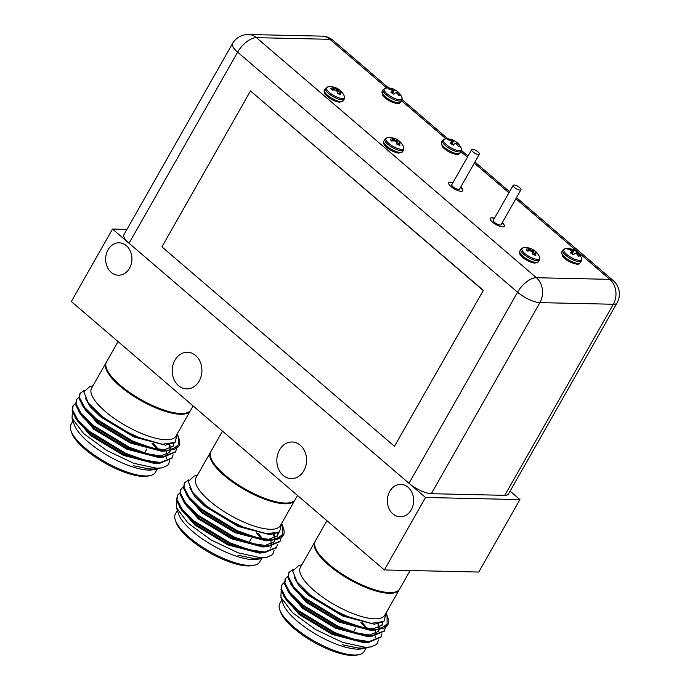 <?xml version="1.0" encoding="UTF-8"?>
<svg xmlns="http://www.w3.org/2000/svg" width="690" height="690" viewBox="0 0 690 690"><rect width="100%" height="100%" fill="white"/><g stroke="black" fill="none" stroke-linecap="round" stroke-linejoin="round"><path stroke-width="1.03" d="M106.294 362.353A48.507 15.715 29.6 0 0 106.07 362.707L91.589 388.203A48.507 15.715 29.6 0 0 126.003 425.834A48.507 15.715 29.6 0 0 175.95 436.132L190.431 410.636A48.507 15.715 29.6 0 0 190.621 410.257M106.07 362.707A48.507 15.715 29.6 0 0 140.484 400.338A48.507 15.715 29.6 0 0 190.431 410.636M177.313 433.725L175.096 442.376L162.288 444.257L143.08 439.435L121.285 429.275L101.594 416.087L88.208 402.779L83.852 391.954L89.881 386.452L92.952 385.796M84.249 390.359L80.135 393.326L79.548 397.725L84.698 407.497L96.617 419.227L132.859 441.16L151.731 447.905L167.299 450.216L171.81 449.837L178.279 444.895L178.218 436.365L177.563 434.683M171.81 449.837A55.942 18.121 29.6 0 0 178.934 445.913A55.942 18.121 29.6 0 0 179.055 438.849L178.218 436.365M177.779 435.882L178.546 437.52M150.161 475.582L147.962 476.057A46.722 15.137 -150.4 0 1 143.322 476.428A46.722 15.137 -150.4 0 1 101.025 460.756A46.722 15.137 -150.4 0 1 71.622 432.69L70.898 430.56A48.507 15.715 29.6 0 0 101.43 459.704A48.507 15.715 29.6 0 0 145.349 475.971A48.507 15.715 29.6 0 0 150.161 475.582A48.507 15.715 29.6 0 0 155.371 472.357L157.355 468.855M79.669 423.324A46.722 15.137 -150.4 0 1 80.79 423.298M91.002 424.712A46.722 15.137 -150.4 0 1 92.46 425.083M150.032 461.394A46.722 15.137 -150.4 0 1 150.696 462.369M153.879 462.783A48.507 15.715 29.6 0 0 153.387 461.964M147.651 454.762A48.507 15.715 29.6 0 0 146.47 453.554M89.027 421.823A48.507 15.715 29.6 0 0 87.423 421.512M78.634 420.874A48.507 15.715 29.6 0 0 77.677 420.96M72.985 420.952L71.01 424.428A48.507 15.715 29.6 0 0 70.898 430.56M162.4 467.794L153.18 469.071L148.445 468.812L133.524 465.681L151.61 469.424L156.682 469.019L153.508 469.692A48.507 15.715 -150.4 0 1 148.695 470.08A48.507 15.715 -150.4 0 1 104.768 453.813A48.507 15.715 -150.4 0 1 74.244 424.669L72.062 418.244L83.688 433.596L106.596 450.372L133.662 463.275L156.708 468.277L162.4 467.794L167.558 465.405L168.696 463.939L169.593 460.886M81.299 415.044A48.507 15.715 -150.4 0 1 82.308 414.957M91.27 415.716A48.507 15.715 -150.4 0 1 92.917 416.053M149.42 447.267A48.507 15.715 -150.4 0 1 150.636 448.491M156.544 455.78A48.507 15.715 -150.4 0 1 157.07 456.633M152.05 443.308L157.242 449.164M72.338 411.689L72.062 418.244M168.671 463.973A55.942 18.121 -150.4 0 1 168.645 464.025A55.942 18.121 -150.4 0 1 167.558 465.405M133.524 465.681L148.445 468.812M159.157 450.346L153.594 443.679M84.896 407.747L84.059 407.738M75.564 416.786L77.823 421.193M72.959 405.987L72.139 410.757L76.426 419.408L78.971 422.832L90.735 434.631L123.881 454.598L151.032 462.585L155.276 463.016L159.89 463.257L171.957 458.169M153.059 462.749L159.278 462.481M166.23 458.462L166.859 456.901M167.075 454.891L166.307 450.984M79.048 410.654L81.308 415.061M76.443 399.855L75.624 404.625L79.911 413.276L82.455 416.7L94.228 428.49L127.365 448.457L154.517 456.452L158.76 456.884L163.375 457.125L175.441 452.028M156.544 456.608L158.855 456.668L169.714 452.33L170.344 450.76M170.559 448.759L169.757 444.757M82.541 404.513L84.801 408.92M79.928 393.714L79.109 398.492L83.404 407.143L85.948 410.559L97.713 422.358L130.85 442.325L158.01 450.311L162.245 450.751L166.859 450.984L178.831 446.094M160.028 450.475L162.34 450.536L173.199 446.197L174.044 443.127M88.855 403.633L101.197 416.225L134.334 436.192L162.288 444.257M76.426 419.408L89.208 432.268L125.451 454.201L155.276 463.016M79.911 413.276L92.702 426.127L128.935 448.06L158.76 456.884M83.404 407.143L96.186 419.994L132.428 441.928L162.245 450.751M85.569 408.558L84.534 408.514M75.132 417.554L90.304 435.399L123.441 455.366L154.94 463.568L158.838 463.249M78.617 411.421L93.788 429.258L126.925 449.225L158.424 457.436L162.322 457.116M169.481 452.709L170.05 450.803M170.102 449.009L169.076 444.877M82.101 405.28L97.273 423.125L130.419 443.092L161.909 451.303L165.816 450.975M172.966 446.568L173.613 443.385M85.258 398.035L90.2 406.738L100.757 416.993L133.903 436.951L165.393 445.162L174.734 442.618M75.495 403.374L73.166 405.599L72.579 409.989L77.729 419.77L89.648 431.5L125.891 453.434L144.762 460.178L160.322 462.49L172.181 457.789L173.078 454.753M78.979 397.242L76.65 399.458L76.064 403.857L81.213 413.629L93.133 425.359L129.375 447.293L148.246 454.037L163.815 456.357L175.674 451.657L176.562 448.612M193.096 405.936L190.845 409.895A48.507 15.715 -150.4 0 1 180.823 413.508A48.507 15.715 -150.4 0 1 129.918 392.696A48.507 15.715 -150.4 0 1 106.484 361.974L118.068 341.593M106.415 368.21A47.67 15.439 29.6 0 0 140.622 400.096A47.67 15.439 29.6 0 0 185.532 413.146M391.765 89.993L392.394 88.881A14.99 14.128 -16.7 0 1 393.309 89.174L391.532 92.762M391.73 92.909L393.309 89.174M393.541 89.243A14.99 7.694 -54.8 0 1 394.059 89.364L392.274 93.262M392.325 93.297L394.059 89.364M394.111 89.372A15.094 2.518 -62.4 0 1 394.301 89.415A15.094 2.518 -62.4 0 1 394.525 89.648A6.633 2.148 -150.4 0 1 397.362 91.416L397.337 91.416A14.99 3.847 119.9 0 1 397.457 91.718L396.56 93.038M401.891 100.266L400.864 102.077A10.764 3.485 -150.4 0 1 389.772 99.791A10.764 3.485 -150.4 0 1 382.139 91.442L383.166 89.631A10.764 3.485 -150.4 0 0 390.807 97.98A10.764 3.485 -150.4 0 0 401.891 100.266L401.968 97.6A15.102 15.102 0 0 0 397.526 91.46A15.094 1.673 127.1 0 0 397.337 91.416L396.31 92.883M396.716 93.133L397.457 91.718M397.569 91.874A14.99 12.541 98.9 0 1 398.147 92.529L397.423 93.719M397.526 93.831L398.147 92.529M398.251 92.641A15.094 14.49 61.4 0 1 400.096 94.944A6.633 2.148 -150.4 0 1 399.889 95.375A6.633 2.148 -150.4 0 1 399.044 95.694A15.094 13.645 -130.3 0 0 397.147 93.435L397.026 93.34A14.99 13.283 178.2 0 0 396.233 92.84L395.991 92.771A14.99 6.848 135.8 0 0 395.361 92.857L395.275 92.891A15.094 1.673 127.1 0 0 393.947 94.228A6.633 2.148 -150.4 0 1 390.876 92.279A15.094 2.518 -62.4 0 1 392.058 90.856L392.075 90.821M392.084 90.778L392.084 90.778A14.99 3.002 -69.8 0 0 392.084 90.287L391.963 90.131A14.99 11.687 -95.4 0 0 391.273 89.683L391.135 89.631A15.094 13.645 -130.3 0 0 388.375 88.932A6.633 2.148 -150.4 0 1 388.392 88.846A6.633 2.148 -150.4 0 1 389.427 88.182A15.094 14.49 61.4 0 1 392.239 88.838L391.635 89.916M401.968 97.6A10.247 3.321 -150.4 0 1 391.446 96.85A10.247 3.321 -150.4 0 1 385.417 88.199A10.247 3.321 -150.4 0 1 385.425 88.199A15.102 15.102 0 0 1 394.301 89.415M399.406 95.634L400.096 94.944M392.593 93.461L394.525 89.648M389.177 89.079L389.427 88.182M451.096 140.872L451.726 139.76A14.99 14.128 -16.7 0 1 452.64 140.053L450.863 143.641M451.07 143.787L452.64 140.053M452.873 140.122A14.99 7.694 -54.8 0 1 453.39 140.243L451.605 144.141M451.657 144.175L453.39 140.243M453.442 140.251A15.094 2.518 -62.4 0 1 453.632 140.294A15.094 2.518 -62.4 0 1 453.856 140.527A6.633 2.148 -150.4 0 1 456.694 142.295M461.222 151.145L460.195 152.956A10.764 3.485 -150.4 0 1 449.112 150.67A10.764 3.485 -150.4 0 1 441.471 142.321L442.497 140.51A10.764 3.485 -150.4 0 0 450.139 148.859A10.764 3.485 -150.4 0 0 461.222 151.145L461.3 148.479A15.102 15.102 0 0 0 456.858 142.338A15.094 1.673 127.1 0 0 456.668 142.295L456.668 142.295A14.99 3.847 119.9 0 1 456.789 142.597L455.892 143.917M456.055 144.012L456.789 142.597M456.901 142.752A14.99 12.541 98.9 0 1 457.479 143.408L456.754 144.598M456.858 144.71L457.479 143.408M457.582 143.52A15.094 14.49 61.4 0 1 459.428 145.814A6.633 2.148 -150.4 0 1 459.221 146.254A6.633 2.148 -150.4 0 1 458.376 146.573A15.094 13.645 -130.3 0 0 456.478 144.314L456.357 144.219A14.99 13.283 178.2 0 0 455.564 143.718L455.322 143.649A14.99 6.848 135.8 0 0 454.693 143.736L454.607 143.77A15.094 1.673 127.1 0 0 453.278 145.107A6.633 2.148 -150.4 0 1 450.208 143.158A15.094 2.518 -62.4 0 1 451.389 141.735L451.407 141.7M451.415 141.657L451.415 141.657A14.99 3.002 -69.8 0 0 451.415 141.165L451.295 141.01A14.99 11.687 -95.4 0 0 450.605 140.562L450.466 140.501A15.094 13.645 -130.3 0 0 447.707 139.811A6.633 2.148 -150.4 0 1 447.724 139.725A6.633 2.148 -150.4 0 1 448.767 139.061A15.094 14.49 61.4 0 1 451.57 139.716L450.967 140.795M461.3 148.479A10.247 3.321 -150.4 0 1 450.777 147.729A10.247 3.321 -150.4 0 1 444.757 139.078L444.757 139.078A15.102 15.102 0 0 1 453.632 140.294M458.747 146.513L459.428 145.814M451.924 144.339L453.856 140.527M448.509 139.958L448.767 139.061M571.346 250.548L571.967 249.435A14.99 14.128 -16.7 0 1 572.881 249.728L571.113 253.316M571.311 253.463L572.881 249.728M573.123 249.797A14.99 7.694 -54.8 0 1 573.64 249.918L571.855 253.816M571.898 253.851L573.64 249.918M573.692 249.927A15.094 2.518 -62.4 0 1 573.882 249.97A15.094 2.518 -62.4 0 1 574.106 250.203A6.633 2.148 -150.4 0 1 576.943 251.971L576.909 251.971A14.99 3.847 119.9 0 1 577.038 252.273L576.141 253.592M581.472 260.82L580.437 262.631A10.764 3.485 -150.4 0 1 569.354 260.346A10.764 3.485 -150.4 0 1 561.72 251.997L562.747 250.185A10.764 3.485 -150.4 0 0 570.389 258.534A10.764 3.485 -150.4 0 0 581.472 260.82L581.541 258.155A15.102 15.102 0 0 0 577.107 252.014A15.094 1.673 127.1 0 0 576.909 251.971L575.883 253.437M576.297 253.687L577.038 252.273M577.15 252.428A14.99 12.541 98.9 0 1 577.728 253.083L577.004 254.274M577.107 254.377L577.728 253.083M577.832 253.196A15.094 14.49 61.4 0 1 579.678 255.49A6.633 2.148 -150.4 0 1 579.471 255.93A6.633 2.148 -150.4 0 1 578.625 256.249A15.094 13.645 -130.3 0 0 576.728 253.989L576.607 253.894A14.99 13.283 178.2 0 0 575.814 253.394L575.572 253.325A14.99 6.848 135.8 0 0 574.942 253.411L574.856 253.446A15.094 1.673 127.1 0 0 573.528 254.782A6.633 2.148 -150.4 0 1 570.457 252.825A15.094 2.518 -62.4 0 1 571.639 251.41L571.656 251.376M571.665 251.332L571.665 251.332A14.99 3.002 -69.8 0 0 571.665 250.841L571.544 250.686A14.99 11.687 -95.4 0 0 570.846 250.237L570.716 250.177A15.094 13.645 -130.3 0 0 567.956 249.487A6.633 2.148 -150.4 0 1 567.974 249.401A6.633 2.148 -150.4 0 1 569.009 248.736A15.094 14.49 61.4 0 1 571.82 249.392L571.216 250.47M581.541 258.155A10.247 3.321 -150.4 0 1 571.027 257.404A10.247 3.321 -150.4 0 1 564.998 248.754L564.998 248.754A15.102 15.102 0 0 1 573.882 249.97M578.988 256.18L579.678 255.49M572.174 254.015L574.106 250.203M568.75 249.633L569.009 248.736M335.995 90.33L337.238 88.432A15.094 8.884 -68.2 0 0 336.66 88.122A15.094 8.884 -68.2 0 0 335.633 87.768A6.633 2.148 29.6 0 0 333.27 87.009A6.633 2.148 29.6 0 0 332.709 86.923A15.094 8.03 100.7 0 1 334.176 87.544L334.227 87.587A14.99 2.993 110.2 0 1 334.331 87.863L334.245 87.923A14.99 7.702 125.2 0 0 333.624 88.018L332.615 90.114M337.238 88.432L336.099 90.373M336.798 91.054L338.04 88.941A14.99 12.532 -81.1 0 0 337.332 88.492M338.04 88.941L336.987 91.33M337.462 92.753L339.092 89.605A14.99 14.136 163.4 0 0 338.298 89.096M339.092 89.605L337.514 92.952M340.11 91.529L340.11 91.529A14.99 6.857 -44.2 0 1 340.61 91.641L340.705 91.684A15.094 11.014 -30.4 0 1 342.421 93.081A6.633 2.148 29.6 0 0 341.507 91.692A6.633 2.148 29.6 0 0 340.998 91.166A15.094 11.859 136.2 0 0 340.463 90.64A15.094 11.859 136.2 0 0 339.204 89.683M338.721 93.952L340.006 92.072A14.99 3.838 -60.1 0 0 340.023 91.589L338.428 93.849M340.006 92.072L338.79 93.978M332.494 90.131L333.503 88.027A15.094 11.859 136.2 0 0 330.864 88.242A6.633 2.148 29.6 0 0 332.295 90.148A15.094 11.014 -30.4 0 1 334.995 90.036L335.142 90.054A14.99 13.291 -1.7 0 1 336.056 90.356L336.306 90.519A14.99 11.687 84.6 0 1 336.901 91.175L336.97 91.287A15.094 8.03 100.7 0 1 337.66 93.555A6.633 2.148 29.6 0 0 340.584 94.401A15.094 8.884 -68.2 0 0 340.023 92.167M333.296 90.054L334.331 87.863M333.27 87.009A15.102 15.102 0 0 0 327.828 86.923L327.828 86.923A10.247 3.321 29.6 0 0 327.353 90.338A10.247 3.321 29.6 0 0 338.393 97.678A10.247 3.321 29.6 0 0 344.37 96.315L344.37 96.315A15.102 15.102 0 0 0 341.507 91.692M340.627 91.641L340.998 91.166M334.572 90.019L335.633 87.768M395.327 141.209L396.569 139.311A15.094 8.884 -68.2 0 0 395.991 139.001A15.094 8.884 -68.2 0 0 394.965 138.647A6.633 2.148 29.6 0 0 392.601 137.888A6.633 2.148 29.6 0 0 392.041 137.802A15.094 8.03 100.7 0 1 393.507 138.423L393.559 138.466A14.99 2.993 110.2 0 1 393.662 138.742L393.576 138.802A14.99 7.702 125.2 0 0 392.955 138.897L391.946 140.993M396.569 139.311L395.439 141.252M396.129 141.933L397.371 139.811A14.99 12.532 -81.1 0 0 396.664 139.371M397.371 139.811L396.319 142.2A15.094 8.03 100.7 0 1 396.991 144.434A6.633 2.148 29.6 0 0 399.915 145.28A15.094 8.884 -68.2 0 0 399.355 143.046L398.121 144.857M396.793 143.632L398.423 140.484A14.99 14.136 163.4 0 0 397.63 139.975M398.423 140.484L396.845 143.831M399.441 142.407L399.441 142.407A14.99 6.857 -44.2 0 1 399.941 142.52L400.036 142.563A15.094 11.014 -30.4 0 1 401.761 143.96A6.633 2.148 29.6 0 0 400.838 142.571A6.633 2.148 29.6 0 0 400.329 142.045A15.094 11.859 136.2 0 0 399.795 141.519A15.094 11.859 136.2 0 0 398.544 140.562M398.052 144.831L399.338 142.951A14.99 3.838 -60.1 0 0 399.355 142.468L397.759 144.728L399.363 142.425M396.302 142.166L396.233 142.054A14.99 11.687 84.6 0 0 395.637 141.398L395.387 141.234A14.99 13.291 -1.7 0 0 394.473 140.933L394.326 140.915A15.094 11.014 -30.4 0 0 391.627 141.027A6.633 2.148 29.6 0 1 390.195 139.113A15.094 11.859 136.2 0 1 392.834 138.906L392.955 138.897M392.627 140.933L393.662 138.742M392.601 137.888A15.102 15.102 0 0 0 387.159 137.802L387.159 137.802A10.247 3.321 29.6 0 0 386.685 141.217A10.247 3.321 29.6 0 0 397.725 148.548A10.247 3.321 29.6 0 0 403.702 147.194L403.702 147.194A15.102 15.102 0 0 0 400.838 142.571M399.959 142.52L400.329 142.045M393.904 140.898L394.965 138.647M531.283 251.238L532.525 249.332A15.094 8.884 -68.2 0 0 531.947 249.021A15.094 8.884 -68.2 0 0 530.92 248.667A6.633 2.148 29.6 0 0 528.557 247.908A6.633 2.148 29.6 0 0 527.997 247.822A15.094 8.03 100.7 0 1 529.463 248.452L529.515 248.495A14.99 2.993 110.2 0 1 529.618 248.762L529.532 248.823A14.99 7.702 125.2 0 0 528.911 248.926L527.902 251.013M532.525 249.332L531.386 251.281M532.085 251.954L533.327 249.84A14.99 12.532 -81.1 0 0 532.62 249.392M533.327 249.84L532.275 252.23M532.749 253.653L534.379 250.505A14.99 14.136 163.4 0 0 533.586 249.996M534.379 250.505L532.801 253.86M535.397 252.428L535.397 252.428A14.99 6.857 -44.2 0 1 535.897 252.54L535.992 252.583A15.094 11.014 -30.4 0 1 537.708 253.98A6.633 2.148 29.6 0 0 536.794 252.592A6.633 2.148 29.6 0 0 536.285 252.074A15.094 11.859 136.2 0 0 535.75 251.54A15.094 11.859 136.2 0 0 534.491 250.582M534.008 254.86L535.293 252.971A14.99 3.838 -60.1 0 0 535.311 252.497L533.715 254.757L535.319 252.454M535.293 252.971L534.077 254.877M527.781 251.031L528.79 248.935A15.094 11.859 136.2 0 0 526.151 249.142A6.633 2.148 29.6 0 0 527.583 251.056A15.094 11.014 -30.4 0 1 530.282 250.936L530.429 250.962A14.99 13.291 -1.7 0 1 531.343 251.255L531.593 251.419A14.99 11.687 84.6 0 1 532.188 252.074L532.257 252.186A15.094 8.03 100.7 0 1 532.947 254.455A6.633 2.148 29.6 0 0 535.871 255.3A15.094 8.884 -68.2 0 0 535.311 253.066M528.583 250.953L529.618 248.762M528.557 247.908A15.102 15.102 0 0 0 523.115 247.822L523.115 247.822A10.247 3.321 29.6 0 0 522.641 251.238A10.247 3.321 29.6 0 0 533.681 258.578A10.247 3.321 29.6 0 0 539.658 257.223L539.658 257.223A15.102 15.102 0 0 0 536.794 252.592M535.914 252.549L536.285 252.074M529.86 250.919L530.92 248.667M129.064 243.251L408.998 483.302L517.552 292.215L237.619 52.164L129.064 243.251A17.897 5.796 -150.4 0 1 123.976 234.635L232.521 43.556A17.897 5.796 29.6 0 0 237.619 52.164A17.897 8.72 -49.4 0 1 256.456 37.674L536.389 277.725L609.831 279.355L515.844 198.755M394.473 446.292L483.362 290.378L250.496 90.951L161.917 246.873L394.473 446.292L483.362 290.378M510.108 491.142L519.932 499.577L478.765 572.045L384.365 569.949L71.346 301.53L112.513 229.063L126.96 229.391M519.932 499.577L425.532 497.481L384.365 569.949M111.202 272.343A16.206 13.145 -88.7 0 0 118.421 275.215A16.206 13.145 -88.7 0 0 131.919 259.302A16.206 13.145 -88.7 0 0 119.137 242.802A16.206 13.145 -88.7 0 0 106.303 254.041A16.206 13.145 -88.7 0 0 111.202 272.343M283.142 475.393A18.319 14.861 -88.7 0 0 291.301 478.636A18.319 14.861 -88.7 0 0 306.558 460.653A18.319 14.861 -88.7 0 0 292.112 441.997A18.319 14.861 -88.7 0 0 277.604 454.71A18.319 14.861 -88.7 0 0 283.142 475.393M178.494 385.658A18.319 14.861 -88.7 0 0 186.654 388.901A18.319 14.861 -88.7 0 0 201.911 370.91A18.319 14.861 -88.7 0 0 187.464 352.262A18.319 14.861 -88.7 0 0 172.957 364.967A18.319 14.861 -88.7 0 0 178.494 385.658M392.921 513.912A16.206 13.145 -88.7 0 0 400.131 516.784A16.206 13.145 -88.7 0 0 413.638 500.871A16.206 13.145 -88.7 0 0 400.856 484.38A16.206 13.145 -88.7 0 0 388.013 495.618A16.206 13.145 -88.7 0 0 392.921 513.912M425.532 497.481L112.513 229.063M617.033 302.919A17.897 17.897 0 0 0 613.117 280.485A17.897 8.72 -49.4 0 0 609.831 279.355A17.897 14.516 91.3 0 1 613.332 304.255A17.897 5.796 29.6 0 0 617.033 302.919L508.478 494.006A17.897 5.796 -150.4 0 1 504.787 495.334L613.332 304.255L539.891 302.625L431.336 493.704L504.787 495.334M431.336 493.704A17.897 5.796 -150.4 0 1 408.998 483.302M494.48 218.238A8.056 2.613 29.6 0 0 491.961 217.755A8.056 2.613 29.6 0 0 490.297 218.359A8.056 2.613 29.6 0 0 496.015 224.604A8.056 2.613 29.6 0 0 504.304 226.311A8.056 2.613 29.6 0 0 502.268 222.663M452.95 182.626A8.056 2.613 29.6 0 0 450.432 182.143A8.056 2.613 29.6 0 0 448.767 182.738A8.056 2.613 29.6 0 0 454.477 188.991A8.056 2.613 29.6 0 0 462.774 190.699A8.056 2.613 29.6 0 0 460.73 187.042M483.052 290.369L250.496 90.951M452.864 182.772A8.056 2.613 29.6 0 0 450.346 182.289A8.056 2.613 29.6 0 0 448.724 182.816M462.731 190.768A8.056 2.613 29.6 0 0 460.644 187.188M471.641 149.73L451.795 184.661A4.476 1.449 29.6 0 0 454.969 188.129A4.476 1.449 29.6 0 0 459.575 189.077L479.421 154.146A4.476 1.449 29.6 0 0 477.256 151.308A4.476 1.449 29.6 0 0 472.564 149.394A4.476 1.449 29.6 0 0 471.641 149.73A4.476 1.449 29.6 0 0 474.815 153.197A4.476 1.449 29.6 0 0 479.421 154.146M494.402 218.385A8.056 2.613 29.6 0 0 491.875 217.902A8.056 2.613 29.6 0 0 490.262 218.437M504.261 226.389A8.056 2.613 29.6 0 0 502.182 222.81M513.17 185.343L493.324 220.274A4.476 1.449 29.6 0 0 496.498 223.741A4.476 1.449 29.6 0 0 501.113 224.69L520.95 189.759A4.476 1.449 29.6 0 0 518.794 186.93A4.476 1.449 29.6 0 0 514.093 185.006A4.476 1.449 29.6 0 0 513.17 185.343A4.476 1.449 29.6 0 0 516.344 188.81A4.476 1.449 29.6 0 0 520.95 189.759M315.123 541.426A48.507 15.715 29.6 0 0 314.899 541.788L300.417 567.284A48.507 15.715 29.6 0 0 334.831 604.906A48.507 15.715 29.6 0 0 384.779 615.204L399.26 589.709A48.507 15.715 29.6 0 0 399.458 589.329M314.899 541.788A48.507 15.715 29.6 0 0 349.321 579.41A48.507 15.715 29.6 0 0 399.26 589.709M386.141 612.806L383.933 621.448L371.125 623.337L351.909 618.507L330.113 608.347L310.422 595.159L297.036 581.86L292.681 571.027L298.71 565.524L301.789 564.869M293.078 569.431L288.963 572.398L288.377 576.797L293.535 586.578L305.446 598.308L341.688 620.232L360.56 626.977L376.128 629.297L380.639 628.909L387.116 623.967L387.047 615.437L386.4 613.755M380.639 628.909A55.942 18.121 29.6 0 0 387.763 624.985A55.942 18.121 29.6 0 0 387.892 617.921L387.047 615.437M386.607 614.954L387.375 616.593M358.99 654.663L356.79 655.129A46.722 15.137 -150.4 0 1 352.15 655.5A46.722 15.137 -150.4 0 1 309.853 639.828A46.722 15.137 -150.4 0 1 280.451 611.763L279.726 609.632A48.507 15.715 29.6 0 0 310.259 638.776A48.507 15.715 29.6 0 0 354.177 655.043A48.507 15.715 29.6 0 0 358.99 654.663A48.507 15.715 29.6 0 0 364.199 651.429L366.183 647.936M288.498 602.396A46.722 15.137 -150.4 0 1 289.619 602.379M299.831 603.784A46.722 15.137 -150.4 0 1 301.288 604.155M358.869 640.467A46.722 15.137 -150.4 0 1 359.533 641.441M362.707 641.864A48.507 15.715 29.6 0 0 362.216 641.045M356.48 633.843A48.507 15.715 29.6 0 0 355.307 632.635M297.864 600.904A48.507 15.715 29.6 0 0 296.252 600.585M287.463 599.946A48.507 15.715 29.6 0 0 286.505 600.041M281.813 600.033L279.838 603.509A48.507 15.715 29.6 0 0 279.726 609.632M371.229 646.875L362.009 648.143L357.282 647.893L342.352 644.753L360.439 648.497L365.51 648.091L362.336 648.773A48.507 15.715 -150.4 0 1 357.524 649.152A48.507 15.715 -150.4 0 1 313.605 632.885A48.507 15.715 -150.4 0 1 283.072 603.741L280.89 597.316L292.517 612.677L315.425 629.452L342.49 642.347L365.536 647.349L371.229 646.875L376.386 644.486L377.525 643.011L378.422 639.966M287.885 589.726L290.145 594.133A48.507 15.715 -150.4 0 1 291.137 594.038M300.107 594.789A48.507 15.715 -150.4 0 1 301.746 595.125M358.248 626.339A48.507 15.715 -150.4 0 1 359.464 627.572M365.372 634.86A48.507 15.715 -150.4 0 1 365.898 635.714M360.879 622.389L366.079 628.245M281.175 590.761L280.89 597.316M377.499 643.054A55.942 18.121 -150.4 0 1 377.473 643.097A55.942 18.121 -150.4 0 1 376.386 644.486M342.352 644.753L357.282 647.893M367.986 629.418L362.423 622.76M293.733 586.819L292.896 586.819M284.401 595.867L286.661 600.266M281.787 585.068L280.968 589.838L285.263 598.489L287.808 601.904L299.572 613.703L332.709 633.67L359.87 641.666L364.104 642.097L368.719 642.33L380.785 637.241M361.888 641.821L368.106 641.562M375.058 637.543L375.688 635.973M375.912 633.972L375.136 630.065M285.281 578.927L284.453 583.697L288.748 592.348L291.292 595.772L303.057 607.571L336.194 627.538L363.354 635.525L367.684 635.749L378.543 631.41L379.172 629.841M379.397 627.831L378.586 623.829M291.37 583.593L293.63 588.001M288.765 572.795L287.946 577.565L292.232 586.215L294.777 589.639L306.541 601.439L339.678 621.397L366.839 629.392L371.082 629.823L375.688 630.065L387.659 625.166M368.865 629.556L371.168 629.608L382.027 625.269L382.872 622.199M297.683 582.705L310.026 595.298L343.163 615.264L371.125 623.337M285.263 598.489L298.046 611.34L334.288 633.273L364.104 642.097M288.748 592.348L301.53 605.208L337.772 627.141L367.598 635.956L372.203 636.197L384.27 631.109M292.232 586.215L305.014 599.075L341.257 621L371.082 629.823M294.397 587.63L293.362 587.587M283.961 596.634L299.132 614.471L332.278 634.438L363.768 642.649L367.675 642.321M287.445 590.493L302.617 608.339L335.763 628.305L367.253 636.508L371.16 636.189M378.31 631.781L378.879 629.875M378.939 628.081L377.913 623.95M290.93 584.361L306.101 602.198L339.247 622.164L370.737 630.375L374.644 630.056M381.803 625.649L382.441 622.466M294.087 577.116L299.029 585.81L309.594 596.065L342.732 616.032L374.221 624.243L383.562 621.69M284.323 582.455L281.994 584.672L281.408 589.07L286.557 598.842L298.477 610.572L334.719 632.506L353.591 639.25L369.159 641.571L381.018 636.87L381.906 633.825M287.816 576.314L285.479 578.539L284.892 582.938L290.05 592.71L301.961 604.44L338.204 626.373L357.075 633.118L372.643 635.43L384.503 630.729L385.391 627.693M410.162 570.518L399.683 588.975A48.507 15.715 -150.4 0 1 389.66 592.589A48.507 15.715 -150.4 0 1 338.747 571.777A48.507 15.715 -150.4 0 1 315.321 541.046L326.896 520.674M315.244 547.282A47.67 15.439 29.6 0 0 349.451 579.169A47.67 15.439 29.6 0 0 394.361 592.227M210.709 451.89A48.507 15.715 29.6 0 0 210.484 452.243L196.003 477.747A48.507 15.715 29.6 0 0 230.417 515.37A48.507 15.715 29.6 0 0 280.364 525.668L294.846 500.172A48.507 15.715 29.6 0 0 295.035 499.793M210.484 452.243A48.507 15.715 29.6 0 0 244.907 489.874A48.507 15.715 29.6 0 0 294.846 500.172M281.727 523.261L279.519 531.912L266.702 533.801L247.494 528.971L225.699 518.811L206.008 505.623L192.622 492.324L188.267 481.491L194.295 475.988L197.375 475.332M188.663 479.895L184.549 482.862L183.963 487.261L189.12 497.033L201.032 508.763L237.274 530.696L256.145 537.441L271.713 539.761L276.224 539.373L282.693 534.431L282.633 525.901L281.986 524.219M276.224 539.373A55.942 18.121 29.6 0 0 283.349 535.449A55.942 18.121 29.6 0 0 283.469 528.385L282.633 525.901M282.193 525.418L282.96 527.057M254.576 565.119L252.376 565.593A46.722 15.137 -150.4 0 1 247.736 565.964A46.722 15.137 -150.4 0 1 205.439 550.292A46.722 15.137 -150.4 0 1 176.036 522.226L175.312 520.096A48.507 15.715 29.6 0 0 205.844 549.24A48.507 15.715 29.6 0 0 249.763 565.507A48.507 15.715 29.6 0 0 254.576 565.119A48.507 15.715 29.6 0 0 259.785 561.893L261.769 558.391M184.083 512.86A46.722 15.137 -150.4 0 1 185.205 512.834M195.417 514.248A46.722 15.137 -150.4 0 1 196.874 514.619M254.455 550.931A46.722 15.137 -150.4 0 1 255.11 551.905M258.293 552.319A48.507 15.715 29.6 0 0 257.801 551.5M252.066 544.307A48.507 15.715 29.6 0 0 250.884 543.09M193.442 511.368A48.507 15.715 29.6 0 0 191.837 511.048M183.048 510.41A48.507 15.715 29.6 0 0 182.091 510.497M177.399 510.488L175.424 513.972A48.507 15.715 29.6 0 0 175.312 520.096M266.814 557.339L257.594 558.607L252.859 558.348L237.938 555.217L256.024 558.96L261.096 558.555L257.922 559.228A48.507 15.715 -150.4 0 1 253.109 559.616A48.507 15.715 -150.4 0 1 209.191 543.349A48.507 15.715 -150.4 0 1 178.658 514.205L176.476 507.78L188.103 523.132L211.011 539.916L238.076 552.811L261.122 557.813L266.814 557.339L271.972 554.95L273.111 553.475L274.008 550.422M185.714 504.58A48.507 15.715 -150.4 0 1 186.723 504.493M195.684 505.252A48.507 15.715 -150.4 0 1 197.331 505.589M253.834 536.803A48.507 15.715 -150.4 0 1 255.05 538.036M260.958 545.316A48.507 15.715 -150.4 0 1 261.484 546.178M262.433 539.692L261.657 538.709M176.761 501.225L176.476 507.78M273.085 553.518A55.942 18.121 -150.4 0 1 273.059 553.561A55.942 18.121 -150.4 0 1 271.972 554.95M237.938 555.217L252.859 558.348M264.192 540.788L263.632 539.977M263.571 539.882L258.008 533.215M189.31 497.283L188.474 497.274M179.978 506.322L182.238 510.729M177.373 495.524L176.554 500.302L180.84 508.953L183.385 512.368L195.158 524.167L228.295 544.134L255.447 552.121L259.69 552.561L264.305 552.793L276.371 547.705M257.474 552.285L263.692 552.017M270.644 548.007L271.274 546.437M271.489 544.436L270.721 540.52M183.471 500.19L185.731 504.597M180.858 489.391L180.038 494.161L184.334 502.812L186.878 506.236L198.642 518.035L231.78 538.002L258.94 545.988L263.269 546.204L274.128 541.866L274.758 540.305M274.982 538.295L274.172 534.293M186.956 494.057L189.215 498.456M184.351 483.259L183.523 488.028L187.818 496.679L190.362 500.103L202.127 511.894L235.264 531.861L262.424 539.856L266.668 540.287L271.274 540.52L283.245 535.63M264.443 540.011L266.754 540.072L277.613 535.733L278.458 532.663M193.269 493.169L205.611 505.761L238.749 525.728L266.702 533.801M180.84 508.953L193.631 521.804L229.865 543.737L259.69 552.561M184.334 502.812L197.116 515.672L233.358 537.596L263.175 546.42L267.789 546.661L279.855 541.572M187.818 496.679L200.6 509.531L236.843 531.464L266.668 540.287M262.441 539.692L256.464 532.852M189.983 498.094L188.948 498.051M179.547 507.09L194.718 524.935L227.855 544.902L259.354 553.113L263.252 552.785M183.031 500.957L198.203 518.802L231.348 538.761L262.838 546.972L266.745 546.653M273.896 542.245L274.465 540.339M274.517 538.545L273.499 534.414M186.516 494.825L201.687 512.661L234.833 532.628L266.323 540.839L270.23 540.511M277.38 536.104L278.027 532.93M189.672 487.571L194.614 496.274L205.172 506.529L238.317 526.496L269.807 534.698L279.148 532.154M179.909 492.91L177.58 495.135L176.994 499.534L182.143 509.306L194.062 521.036L230.305 542.97L249.176 549.714L264.744 552.026L276.595 547.325L277.492 544.289M183.393 486.778L181.065 489.003L180.478 493.393L185.627 503.174L197.547 514.904L233.789 536.829L252.661 543.582L268.229 545.894L280.088 541.193L280.977 538.157M297.511 495.472L295.26 499.431A48.507 15.715 -150.4 0 1 285.237 503.053A48.507 15.715 -150.4 0 1 234.333 482.232A48.507 15.715 -150.4 0 1 210.907 451.51L222.482 431.129M210.829 457.746A47.67 15.439 29.6 0 0 245.036 489.633A47.67 15.439 29.6 0 0 289.947 502.691M455.65 143.77L456.659 142.295M325.352 93.012A10.764 3.485 29.6 0 0 335.202 100.024A10.764 3.485 29.6 0 0 343.266 100.8L339.428 102.275C333.667 101.12 328.966 98.48 325.344 94.349C324.136 92.883 323.869 91.494 324.541 90.166A10.764 3.485 29.6 0 0 325.352 93.012M324.541 90.166L325.577 88.355A10.764 3.485 29.6 0 0 326.379 91.201A10.764 3.485 29.6 0 0 336.228 98.213A10.764 3.485 29.6 0 0 344.293 98.989L343.266 100.8M334.305 87.906L333.356 90.054L334.331 87.889M384.684 143.891A10.764 3.485 29.6 0 0 394.533 150.903A10.764 3.485 29.6 0 0 402.598 151.679L398.76 153.154C392.998 151.998 388.298 149.359 384.675 145.228C383.468 143.762 383.2 142.364 383.873 141.045A10.764 3.485 29.6 0 0 384.684 143.891M383.873 141.045L384.908 139.233A10.764 3.485 29.6 0 0 385.719 142.08A10.764 3.485 29.6 0 0 395.56 149.092A10.764 3.485 29.6 0 0 403.624 149.868L402.598 151.679M391.825 141.001L392.834 138.906M393.645 138.785L392.688 140.933L393.662 138.768M520.639 253.911A10.764 3.485 29.6 0 0 530.489 260.932A10.764 3.485 29.6 0 0 538.554 261.7L534.707 263.175C528.945 262.028 524.253 259.38 520.631 255.257C519.423 253.791 519.156 252.393 519.829 251.065A10.764 3.485 29.6 0 0 520.639 253.911M519.829 251.065L520.864 249.254A10.764 3.485 29.6 0 0 521.666 252.1A10.764 3.485 29.6 0 0 531.516 259.121A10.764 3.485 29.6 0 0 539.58 259.889L538.554 261.7M529.592 248.805L528.644 250.953M508.927 192.821L474.315 163.142M467.389 157.208L460.929 151.662M446.068 138.914L401.597 100.783M386.736 88.044L329.898 39.304L256.456 37.674A17.897 14.516 91.3 0 0 248.486 34.5A17.897 17.897 0 0 0 232.521 43.556M517.552 292.215A17.897 5.796 29.6 0 0 539.891 302.625A17.897 14.516 91.3 0 0 536.389 277.725A17.897 8.72 130.6 0 0 517.552 292.215M321.928 36.13A17.897 14.516 91.3 0 1 329.898 39.304A17.897 8.72 130.6 0 1 333.184 40.434A17.897 17.897 0 0 0 321.928 36.13L248.486 34.5M89.433 404.426L88.208 402.779M171.75 458.557L172.181 457.789M175.234 452.424L175.674 451.657M72.726 406.367L73.166 405.599M76.211 400.226L76.65 399.458M79.695 394.094L80.135 393.326M96.048 418.761L95.617 419.529M92.564 424.893L92.132 425.661M89.079 431.034L88.648 431.793M148.031 446.853L147.591 447.62M146.815 448.992L144.107 453.753M141.062 459.126L140.622 459.894M400.864 102.077C398.742 103.293 400.433 104.984 391.834 102.06C387.901 100.274 384.899 98.084 382.829 95.479L382.139 91.442M383.166 89.631L385.417 88.199M460.195 152.956C458.074 154.172 459.764 155.862 451.165 152.939C447.232 151.153 444.231 148.962 442.161 146.358L441.471 142.321M442.497 140.51L444.757 139.078M580.437 262.631C578.323 263.847 580.014 265.538 571.415 262.614C567.482 260.829 564.48 258.638 562.402 256.033L561.72 251.997M562.747 250.185L564.998 248.754M340.463 90.64A15.102 15.102 0 0 0 336.66 88.122M344.293 98.989L344.37 96.315M325.577 88.355L327.828 86.923M338.411 93.849L340.032 91.546M399.795 141.519A15.102 15.102 0 0 0 395.991 139.001M403.624 149.868L403.702 147.194M384.908 139.233L387.159 137.802M535.75 251.54A15.102 15.102 0 0 0 531.947 249.021M539.58 259.889L539.658 257.223M520.864 249.254L523.115 247.822M528.652 250.953L529.618 248.788M333.184 40.434L388.668 88.018M402.158 99.584L448 138.897M461.489 150.463L468.036 156.069M474.953 162.012L509.565 191.691M516.491 197.625L613.117 280.485M363.354 635.525L367.598 635.956M298.261 583.499L297.036 581.86M380.578 637.638L381.018 636.87M384.063 631.497L384.503 630.729M281.555 585.439L281.994 584.672M285.039 579.307L285.479 578.539M288.532 573.166L288.963 572.398M304.885 597.833L304.445 598.601M301.401 603.974L300.961 604.742M297.907 610.107L297.476 610.874M356.859 625.934L356.428 626.701M355.643 628.064L352.944 632.834M349.89 638.198L349.451 638.966M258.94 545.988L263.175 546.42M193.847 493.962L192.622 492.324M276.164 548.093L276.604 547.325M279.648 541.961L280.088 541.193M177.14 495.903L177.58 495.135M180.625 489.762L181.065 489.003M184.109 483.63L184.549 482.862M200.471 508.297L200.031 509.065M196.978 514.43L196.547 515.197M193.493 520.57L193.062 521.338M252.445 536.389L252.014 537.156M251.229 538.528L248.521 543.297M245.476 548.662L245.036 549.43"/></g></svg>
